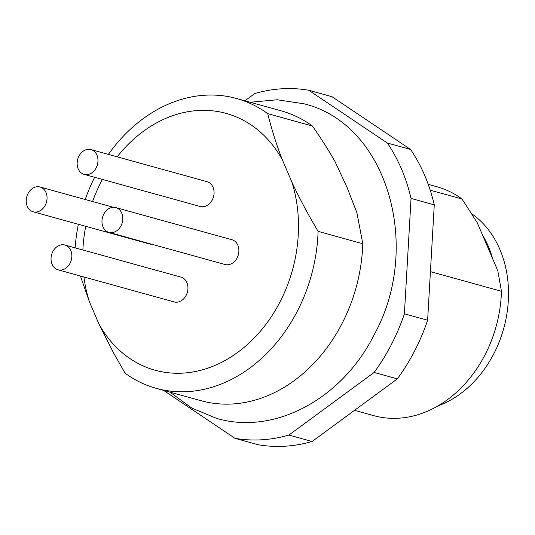 <?xml version="1.0" encoding="UTF-8"?>
<svg xmlns="http://www.w3.org/2000/svg" width="535" height="535" viewBox="0 0 535 535"><rect width="100%" height="100%" fill="white"/><g stroke="black" fill="none" stroke-linecap="round" stroke-linejoin="round"><path stroke-width="0.8" d="M387.353 143.032L410.572 149.452L332.001 96.695L308.782 90.275L387.353 143.032A178.081 141.28 105.5 0 1 411.047 198.431L404.406 313.798A178.081 141.28 105.5 0 1 374.132 372.447L288.92 435.055A178.081 141.28 105.5 0 1 234.952 438.305L163.536 390.349M308.782 90.275A178.081 141.28 -74.5 0 0 254.814 93.518L244.903 100.801M404.406 313.798L427.625 320.224A178.081 141.28 105.5 0 1 397.351 378.867L374.132 372.447M288.92 435.055L312.139 441.482A178.081 141.28 105.5 0 1 258.171 444.725L234.952 438.305M267.734 113.647L312.427 126.013C321.328 138.766 328.871 150.643 335.064 161.65L347.068 187.491L356.912 212.723L362.79 243.733A150.382 119.305 105.5 0 1 342.032 323.555A150.382 119.305 105.5 0 1 201.013 400.715L156.314 388.356A150.382 119.305 -74.5 0 0 297.333 311.189A150.382 119.305 -74.5 0 0 318.091 231.367C307.317 213.057 298.57 196.592 291.849 181.987L282.366 159.818C276.715 145.507 271.84 130.119 267.734 113.647A150.382 119.305 -74.5 0 0 264.537 111.414A150.382 119.305 -74.5 0 0 236.497 98.48A150.382 119.305 -74.5 0 0 108.378 154.401M362.79 243.733L318.091 231.367M94.635 177.286A150.382 119.305 -74.5 0 0 85.212 199.495M78.377 224.292A150.382 119.305 -74.5 0 0 75.121 247.845M83.935 276.976A133.242 105.709 -74.5 0 0 89.352 301.633L80.41 276M102.392 179.432A133.242 105.709 -74.5 0 0 101.168 181.76A133.242 105.709 -74.5 0 0 92.562 201.528M85.727 226.325A133.242 105.709 -74.5 0 0 82.878 249.992M156.314 388.356A150.382 119.305 -74.5 0 1 128.273 375.423A150.382 119.305 -74.5 0 1 125.076 373.183L113.734 353.234L98.835 323.802A133.242 105.709 -74.5 0 0 280.032 301.86A133.242 105.709 -74.5 0 0 291.849 181.987M312.427 126.013A150.382 119.305 -74.5 0 0 309.237 123.772A150.382 119.305 -74.5 0 0 281.189 110.839L236.497 98.48M312.139 441.482L397.351 378.867M89.352 301.633L98.835 323.802M282.366 159.818A133.242 105.709 -74.5 0 0 117.165 156.829M115.801 207.6L231.896 239.713A12.86 10.205 105.5 0 1 237.105 257.903A12.86 10.205 105.5 0 1 225.041 264.504L108.946 232.391A12.86 10.205 105.5 0 1 103.743 214.201A12.86 10.205 105.5 0 1 115.801 207.6A12.86 10.205 105.5 0 1 121.004 225.79A12.86 10.205 105.5 0 1 108.946 232.391M64.875 245.017L180.97 277.13A12.86 10.205 105.5 0 1 186.173 295.32A12.86 10.205 105.5 0 1 174.116 301.921L58.021 269.807A12.86 10.205 105.5 0 1 52.818 251.617A12.86 10.205 105.5 0 1 64.875 245.017A12.86 10.205 105.5 0 1 70.078 263.207A12.86 10.205 105.5 0 1 58.021 269.807M151.659 244.201A12.86 10.205 105.5 0 1 149.298 243.913L33.203 211.8A12.86 10.205 105.5 0 1 28.001 193.603A12.86 10.205 105.5 0 1 40.065 187.009A12.86 10.205 105.5 0 1 45.268 205.199A12.86 10.205 105.5 0 1 33.203 211.8M90.99 149.586L207.085 181.699A12.86 10.205 105.5 0 1 212.288 199.896A12.86 10.205 105.5 0 1 200.224 206.497L84.129 174.383A12.86 10.205 105.5 0 1 78.926 156.187A12.86 10.205 105.5 0 1 90.99 149.586A12.86 10.205 105.5 0 1 96.193 167.783A12.86 10.205 105.5 0 1 84.129 174.383M354.531 410.332L373.724 415.641A118.723 94.187 -74.5 0 0 485.058 354.725A118.723 94.187 -74.5 0 0 501.455 291.274L497.838 270.844L492.641 258.706A105.856 83.982 -74.5 0 0 482.403 234.758L477.207 222.62L461.979 198.98A118.723 94.187 -74.5 0 0 459.164 197A118.723 94.187 -74.5 0 0 437.028 186.795L428.227 184.361M501.455 291.274L430.421 271.626M427.625 320.224L434.266 204.851L411.047 198.431M410.572 149.452A178.081 141.28 105.5 0 1 434.266 204.851M482.403 234.758L492.641 258.706M461.979 198.98L430.227 190.199M471.89 213.886A105.856 83.982 105.5 0 1 506.525 316.078A105.856 83.982 105.5 0 1 437.991 405.891M169.929 392.122L191.918 408.165L216.735 418.41C275.03 435.59 342.641 398.134 374.125 334.803C422.556 247.397 387.821 123.98 303.773 103.743L277.217 99.784L250.112 102.245M40.065 187.009L113.447 207.306"/></g></svg>
